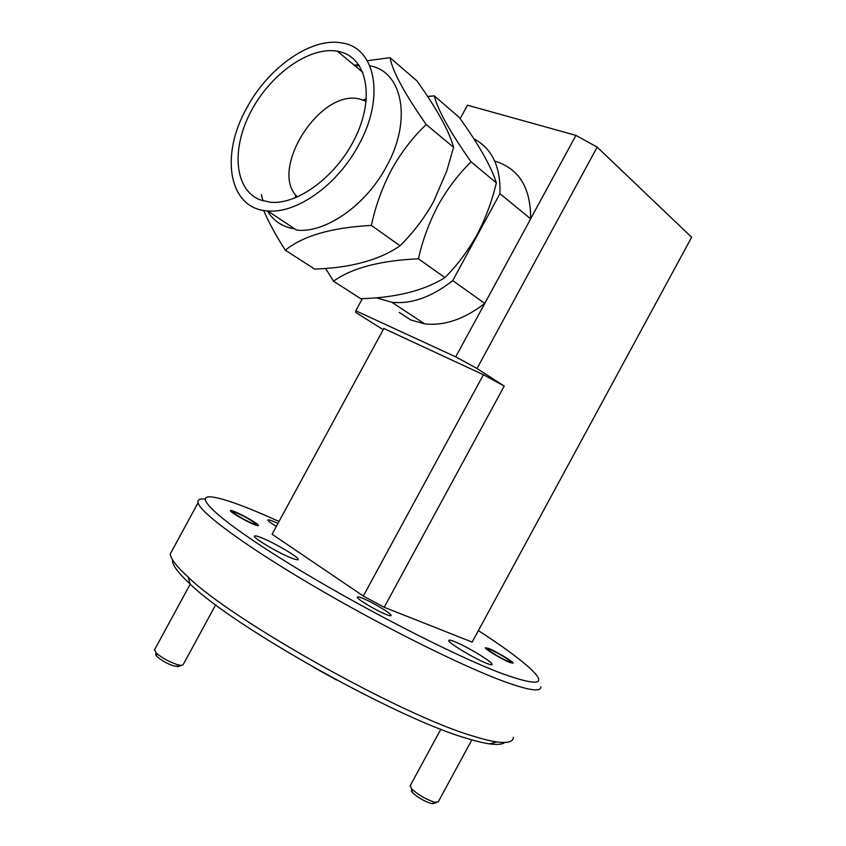 <?xml version="1.0" encoding="UTF-8"?>
<svg xmlns="http://www.w3.org/2000/svg" width="846" height="846" viewBox="0 0 846 846"><rect width="100%" height="100%" fill="white"/><g stroke="black" fill="none" stroke-linecap="round" stroke-linejoin="round"><path stroke-width="1.27" d="M178.675 666.278L174.181 666.088C167.191 663.687 161.449 660.483 156.944 656.475C155.294 654.719 155.304 653.789 156.975 653.694M154.659 649.569L155.897 652.678C161.544 657.68 168.735 661.688 177.48 664.713L181.414 665.464L183.201 664.586L215.667 604.827M237.166 513.131L233.559 511.904C229.668 511.153 243.764 519.814 251.865 523.124C255.714 524.689 256.772 524.689 255.048 523.145C250.575 519.835 244.61 516.494 237.166 513.131M433.839 803.277L431.079 803.467C423.941 801.099 417.734 797.45 412.436 792.512C410.892 790.724 410.955 789.826 412.626 789.826M410.278 785.606L411.42 788.609C418.051 794.775 425.834 799.343 434.749 802.315L438.26 801.86L471.846 739.88M490.373 649.654L488.48 649.041C483.933 647.962 500.98 658.6 508.129 661.276C510.614 662.217 511.164 662.048 509.768 660.768C504.417 656.75 497.956 653.038 490.373 649.654M427.621 96.486L434.284 95.862C437.668 109.8 449.924 131.796 471.074 161.85C458.469 174.149 447.502 188.616 438.154 205.24C429.197 222.339 422.609 240.19 418.41 258.791C379.96 260.579 351.672 268.055 333.546 281.21L325.594 268.425M285.324 250.215L314.712 269.102C350.974 267.812 379.42 260.039 400.052 245.774C411.42 234.575 421.477 221.811 430.244 207.46L433.533 201.686L446.751 171.04L453.562 147.289L426.183 124.531C412.89 137.189 401.374 152.164 391.635 169.475C382.318 187.283 375.55 205.927 371.352 225.406C331.727 227.553 303.048 235.823 285.324 250.215C276.039 235.801 268.817 222.54 263.666 210.432M261.372 194.591L262.937 200.862M267.357 210.897C273.491 221.039 282.617 227.035 294.746 228.885M267.696 210.918C296.301 213.911 337.343 185.147 358.545 145.226C385.395 97.438 375.592 47.461 342.038 42.987C311.423 36.875 268.203 67.521 246.715 108.055C219.844 155.4 228.589 208.846 267.696 210.918L296.586 230.112C325.15 233.422 365.705 205.631 386.4 166.609C412.362 120.418 402.696 71.392 369.85 65.808M340.335 51.86C366.36 58.237 374.662 95.968 356.378 135.318C338.4 174.72 298.532 204.986 270.509 202.257L259.859 199.793C234.363 189.451 231.159 148.97 250.807 111.757C270.138 74.448 309.202 46.234 337.395 51.215L340.335 51.86M297.443 196.959C268.584 170.606 319.164 89.507 358.968 98.855L366.138 101.256M333.546 281.21L360.798 298.723C396.044 297.676 424.089 290.643 444.922 277.604C457.189 265.327 467.838 251.125 476.869 235.019C485.456 218.723 491.949 201.348 496.369 182.884C491.367 166.81 479.016 144.994 459.304 117.435L434.284 95.862M494.709 161.078C518.873 168.428 530.844 187.675 530.632 218.807L575.925 135.381L597.17 147.119L477.028 368.486L455.698 356.843L484.779 303.418L452.726 280.608C431.809 297.052 411.516 304.285 391.846 302.297L376.28 297.76M484.642 303.524C464.147 319.27 444.161 326.048 424.692 323.87L410.892 320.021L399.238 312.428M504.65 742.481C502.313 744.438 497.342 744.914 489.76 743.898C483.838 743.084 476.404 741.308 467.436 738.569C398.878 719.428 234.173 627.32 190.064 583.994C177.681 572.499 171.801 564.377 172.447 559.618M172.891 549.117L170.258 553.95C170.702 558.857 176.708 566.619 188.267 577.226C233.496 621.313 403.828 716.509 473.982 736.369C483.172 739.214 490.775 741.054 496.792 741.921C507.759 743.38 513.279 741.836 513.353 737.268M279.032 521.443L263.497 514.569C239.883 504.406 222.932 498.569 212.653 497.078C191.27 493.99 217.126 519.127 287.005 562.347C356.61 605.472 454.81 656.02 502.556 673.765C539.843 687.026 548.314 684.594 527.967 666.458C516.969 656.856 500.441 644.906 478.381 630.608M540.753 686.688C541.472 692.335 529.141 690.558 503.782 681.379C461.43 665.834 380.668 625.543 312.438 585.379C244.071 545.162 200.174 512.496 198.07 502.778C197.361 499.753 199.719 498.495 205.144 499.013M262.059 537.982C274.844 543.111 298.13 556.827 298.162 559.291C298.289 560.285 295.91 559.798 290.992 557.842C278.323 552.85 254.35 538.733 254.487 536.375C254.371 535.349 256.898 535.878 262.059 537.982M276.325 526.424C271.09 523.188 268.288 521.094 267.907 520.131C267.844 519.391 269.98 519.941 274.315 521.781L277.964 523.42M453.9 641.363C465.575 645.731 492.435 661.815 492.129 664.322C492.203 665.083 490.595 664.85 487.307 663.613C475.79 659.425 448.2 642.875 448.729 640.528C448.666 639.735 450.389 640.01 453.9 641.363M362.225 598.122C371.743 601.77 391.222 613.371 391.116 615.37C391.201 616.089 389.657 615.835 386.485 614.608C377.041 611.066 357.149 599.201 357.361 597.276C357.287 596.546 358.905 596.821 362.225 598.122M235.495 511.999C243.796 515.436 258.506 524.023 258.506 525.451C258.58 526.064 256.941 525.673 253.578 524.287C245.319 520.903 230.324 512.147 230.398 510.751C230.334 510.138 232.037 510.55 235.495 511.999M488.354 648.332C495.714 651.124 513.427 661.688 513.141 663.137L510.201 662.63C502.915 659.912 484.895 649.157 485.276 647.782L488.354 648.332M336.634 680.004L313.697 667.357M362.352 298.659L355.764 310.778L355.743 312.417L383.196 329.686M455.698 356.843L355.764 310.778M575.925 135.381L467.468 105.211L460.161 118.652M384.19 607.28L363.325 596.039L483.426 374.736L504.216 386.083L384.19 607.28L472.153 642.093L691.647 237.24L597.17 147.119M483.426 374.736L383.851 328.481L272.084 534.228L363.325 596.039M477.028 368.486L504.216 386.083M473.76 138.67C492.076 148.505 500.8 166.842 499.933 193.681L530.632 218.807M452.726 280.608L499.933 193.681M484.779 303.418L530.622 218.966M295.381 197.827L295.455 194.612M363.315 100.018L366.339 98.94M358.799 64.814L354.167 65.142M359.423 65.745L357.107 65.808M367.301 60.711L390.027 57.687C392.502 71.286 404.557 93.568 426.183 124.531M400.052 245.774L371.352 225.406M453.562 147.289C449.332 131.394 437.149 109.282 417.004 80.952L390.027 57.687M444.922 277.604L418.41 258.791M496.369 182.884L471.074 161.85M156.944 656.475L155.897 652.678M233.02 512.073L232.016 512.38M154.363 650.13L190.223 584.131M177.332 666.68L181.414 665.464M412.436 792.512L411.42 788.609M487.878 649.22L486.936 649.495M410.035 786.04L440.851 729.21M432.369 803.689L436.356 802.59M391.846 302.297L424.692 323.87M190.064 583.994L188.267 577.226M198.07 502.778L170.258 553.95M489.76 743.898L496.792 741.921M337.395 51.215L362.849 72.365"/></g></svg>
